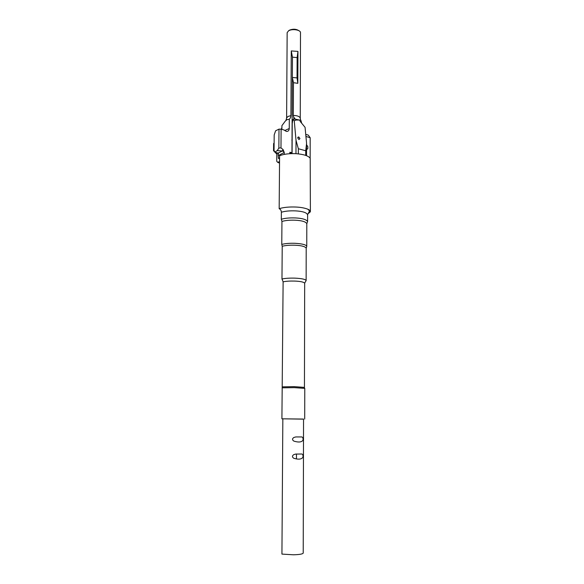 <?xml version="1.0" encoding="UTF-8"?>
<svg xmlns="http://www.w3.org/2000/svg" width="584" height="584" viewBox="0 0 584 584"><rect width="100%" height="100%" fill="white"/><g stroke="black" fill="none" stroke-linecap="round" stroke-linejoin="round"><path stroke-width="0.88" d="M302.972 457.162C303.154 455.17 302.753 454.111 301.76 454.002L295.628 454.082L293.803 454.615C292.029 455.841 292.022 457.06 293.788 458.279C298.555 459.717 301.614 459.338 302.972 457.162M282.839 418.823L303.549 419.064L303.22 553.121C302.505 554.099 299.22 554.654 293.365 554.785L281.933 554.099L282.839 418.823L281.911 418.808L303.549 419.144M293.883 437.474C292.109 438.679 292.102 439.891 293.869 441.11C298.621 442.555 301.665 442.241 303.016 440.161C303.198 438.139 302.775 437.073 301.731 436.949L295.825 436.934L293.883 437.474M283.116 281.824L281.977 278.991C285.379 278.276 289.708 277.991 294.978 278.137C301.68 278.473 305.403 279.262 306.133 280.495L304.68 283.145C303.527 281.97 300.205 281.284 294.716 281.079C290.014 280.948 286.153 281.196 283.116 281.824L281.911 418.808M306.644 246.82L306.206 248.178C305.198 246.506 301.505 245.521 295.117 245.222C289.89 245.046 285.583 245.389 282.211 246.258L281.977 278.991M282.211 246.258L281.773 244.404C285.291 243.492 289.774 243.126 295.227 243.309C302.439 243.754 306.286 244.791 306.768 246.419M307.359 222.3L306.812 223.687C305.79 221.716 301.964 220.562 295.322 220.212C289.898 220.007 285.437 220.416 281.941 221.438L281.773 244.404M281.941 221.438L281.32 219.256C285.014 218.161 289.737 217.722 295.475 217.941C302.49 218.314 306.542 219.547 307.607 221.65M307.6 221.475L307.615 214.817C306.746 212.598 302.709 211.284 295.504 210.875C289.774 210.656 285.065 211.109 281.371 212.233L281.32 219.256M281.371 212.233C281.276 210.51 280.539 209.327 279.174 208.685L279.583 155.724C283.926 154.052 289.474 153.38 296.227 153.694C303.811 154.315 308.469 155.848 310.199 158.286L310.389 211.43M304.702 419.064L304.775 388.382L294.299 387.637L282.13 387.827M304.68 283.145L304.447 387.389L294.248 386.644L282.401 386.842M307.71 214.036L310.389 211.788C310.513 210.875 309.659 210.014 307.819 209.196C304.49 207.948 300.548 207.232 296.008 207.043C289.168 206.773 283.561 207.32 279.174 208.685M306.198 248.28L306.133 280.692L305.761 281.174M305.432 131.166L305.206 128.794M281.349 129.239L281.897 127.407M305.768 134.78L305.505 131.947M292.08 153.607L292.234 123.574L292.788 119.625L294.248 120.713L296.205 120.019L300.366 120.056L300.891 120.355L301.687 123.239M281.882 129.392L281.911 125.655L285.401 120.976L287.189 119.516L289.306 119.34L290.503 117.712L290.912 115.639L291.263 50.932L297.957 51.407L297.132 57.626L297.044 77.906L297.833 83.322L297.957 51.407M305.775 134.378L308.264 135.094L310.177 137.7L306.366 136.605L305.885 136.006M310.177 137.7L310.155 158.213M306.563 149.686L307.834 148.577L307.834 146.628L306.578 144.825M279.539 161.6L277.714 162.352L276.736 161.272L276.809 152.614M276.794 154.088L273.546 150.723L273.611 143.554L274.115 143.036M291.263 50.932L292.453 57.144L291.964 152.46M289.868 153.694L289.876 152.256L290.978 152.548M278.166 153.03L278.517 153.548L274.743 152.066L274.049 150.395L274.188 134.962L275.611 130.794L279.006 129.122L281.116 129.173L280.977 147.876L283.094 149.584L284.233 152.453L284.226 154.388M281.116 129.173L284.277 130.079L286.269 131.4C288.08 131.612 289.073 130.648 289.255 128.509L289.306 119.34M297.044 77.906L292.35 77.453L293.467 82.694L297.833 83.322M292.788 119.625L295.059 118.924L294.292 117.72L293.869 117.997L293.307 115.471L293.467 82.694M293.869 117.997L293.694 119.289M290.912 115.639L288.065 116.428L286.62 117.888L287.153 32.638L288.576 30.813C291.876 28.682 300.169 29.667 300.497 32.441L300.256 118.143C299.577 116.406 297.263 115.515 293.307 115.471M294.292 117.72L294.088 119.165M299.161 30.879C296.358 28.923 293.073 28.704 289.306 30.237L288.547 30.835M295.971 153.68L296.03 140.423L294.248 120.713M296.03 140.423L298.351 148.745L298.329 153.869M298.351 148.745L305.731 150.76L305.717 155.388M305.731 150.76L306.578 143.379L306.556 155.694M300.227 121.472L305.074 127.341L306.578 143.379M279.561 158.709L278.495 158.432L277.933 152.92M299.95 138.561L298.957 139.554L297.731 137.941L298.723 136.948L299.95 138.561M274.743 152.066L277.225 150.628L282.291 150.964L283.693 151.584L284.233 152.453L278.517 155.424M278.517 153.548L278.181 154.3M299.84 120.735L299.862 120.34M277.225 150.628L278.853 148.066L279.006 129.122M280.977 147.876L278.853 148.066M278.495 158.432L279.568 157.877M277.714 162.352L279.524 163.126M274.115 143.335L273.611 143.554M274.086 150.497L273.546 150.723M292.153 139.685L291.847 140.08M289.868 153.052L292.088 152.826M289.868 152.971L292.088 152.738M292.088 152.453L289.868 152.716M284.736 130.553L289.255 128.509M278.247 153.081L282.291 150.964L283.094 149.584M300.088 120.173L294.628 119.026M292.453 57.144L297.132 57.626M305.877 135.941L306.366 136.605M301.76 454.002L295.628 454.082M301.731 436.949L295.825 436.934M307.622 214.605L309.557 210.919L307.819 209.196M306.804 223.796L306.761 246.287M304.352 387.455L304.607 388.243M296.475 453.98L296.453 458.907M298.687 136.941L297.825 137.313M300.599 120.048L300.256 118.143M286.62 117.888L285.999 120.37"/></g></svg>
